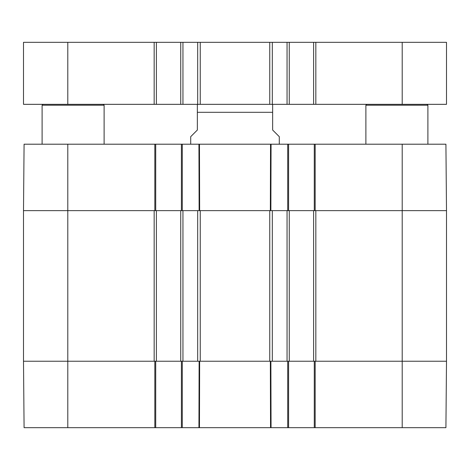 <?xml version="1.0" encoding="UTF-8"?>
<svg xmlns="http://www.w3.org/2000/svg" width="470" height="470" viewBox="0 0 470 470"><rect width="100%" height="100%" fill="white"/><g stroke="black" fill="none" stroke-linecap="round" stroke-linejoin="round"><path stroke-width="0.7" d="M42.987 104.334L42.1 105.221L104.111 105.221L104.111 144.202M366.77 104.334L365.889 105.221L427.9 105.221L427.9 144.202M23.5 313.22L23.5 309.501M23.5 321.85L23.5 317.509M23.5 316.821L23.5 313.008M23.5 317.826L23.5 317.227M23.5 317.315L23.5 316.48M23.5 322.449L23.5 321.592M23.5 307.821L23.5 292.14M23.5 307.997L23.5 307.421M67.792 144.202L67.792 210.636L23.5 210.636L23.5 361.236L154.166 361.236L154.166 210.636L67.792 210.636L155.717 210.636L155.717 144.202L24.082 144.202L23.5 210.636L67.792 210.636L67.792 361.236L23.5 361.236L24.082 427.677L155.717 427.677L155.717 361.236L154.83 361.236L156.381 361.236L156.381 210.636L154.83 210.636L154.83 144.202M180.738 361.236L182.29 361.236L181.402 361.236L181.402 427.677L288.598 427.677L288.598 361.236L287.711 361.236L289.262 361.236L289.262 210.636L287.711 210.636L288.598 210.636L288.598 144.202L181.402 144.202L181.402 210.636L182.29 210.636L180.738 210.636L180.738 361.236L156.381 361.236M182.953 210.636L197.676 210.636L197.676 361.236L182.953 361.236L182.953 210.636M182.29 144.202L182.29 210.636L199.127 210.636L198.939 144.202L199.462 144.202L199.65 210.636L199.127 210.636L270.873 210.636L270.35 210.636L270.538 144.202L271.061 144.202L270.873 210.636L287.711 210.636L287.711 144.202M272.324 210.636L287.047 210.636L287.047 361.236L272.324 361.236L272.324 210.636M289.262 210.636L313.619 210.636L313.619 361.236L315.17 361.236L314.283 361.236L314.283 427.677L445.918 427.677L446.5 361.236L402.208 361.236L446.5 361.236L446.5 210.636L445.918 144.202L314.283 144.202L314.283 210.636L315.17 210.636L313.619 210.636M402.208 427.677L402.208 361.236L315.834 361.236L315.834 210.636L446.5 210.636L445.918 144.202L446.5 210.636L402.208 210.636L402.208 361.236L315.17 361.236L315.17 427.677M156.381 210.636L180.738 210.636M313.619 361.236L289.262 361.236M270.538 427.677L270.35 361.236L199.127 361.236L199.65 361.236L199.462 427.677M23.5 104.334L23.5 42.324L154.166 42.324L154.166 104.334L23.5 104.334M313.619 104.334L446.5 104.334L446.5 42.324L313.619 42.324L313.619 104.334L289.262 104.334L289.262 42.324L313.619 42.324M289.262 42.324L269.751 42.324L269.751 104.334L200.249 104.334L200.249 42.324L197.676 42.324L197.676 104.334L182.953 104.334L182.953 42.324L180.738 42.324L180.738 104.334L156.381 104.334L156.381 42.324L180.738 42.324M197.676 42.324L182.953 42.324M269.751 104.334L272.324 104.334L272.324 42.324M200.249 42.324L269.751 42.324M197.676 104.334L200.249 104.334M156.381 42.324L154.166 42.324M154.166 104.334L156.381 104.334M287.047 42.324L287.047 104.334L272.324 104.334M287.047 104.334L289.262 104.334M180.738 104.334L182.953 104.334M279.292 144.202L279.292 136.67L272.647 130.025L272.647 104.446L272.647 112.306L272.647 104.446L272.647 112.306L197.353 112.306L197.353 130.025L190.708 136.67L190.708 144.202M197.353 112.306L197.353 104.446L197.353 112.306M288.598 144.202L314.283 144.202M155.717 144.202L181.402 144.202M315.17 144.202L315.17 210.636L402.208 210.636L402.208 144.202M314.283 427.677L288.598 427.677M181.402 427.677L155.717 427.677M154.83 427.677L154.83 361.236L67.792 361.236L67.792 427.677M198.939 427.677L199.127 361.236L182.29 361.236L182.29 427.677M287.711 427.677L287.711 361.236L270.873 361.236L271.061 427.677M200.249 361.236L200.249 210.636M269.751 210.636L269.751 361.236M67.792 104.334L67.792 42.324M402.208 104.334L402.208 42.324M315.834 104.334L315.834 42.324M103.23 104.334L104.111 105.221M42.1 105.221L42.1 144.202M427.013 104.334L427.9 105.221M365.889 105.221L365.889 144.202M272.647 104.446L271.319 104.334M197.353 104.446L198.681 104.334"/></g></svg>

